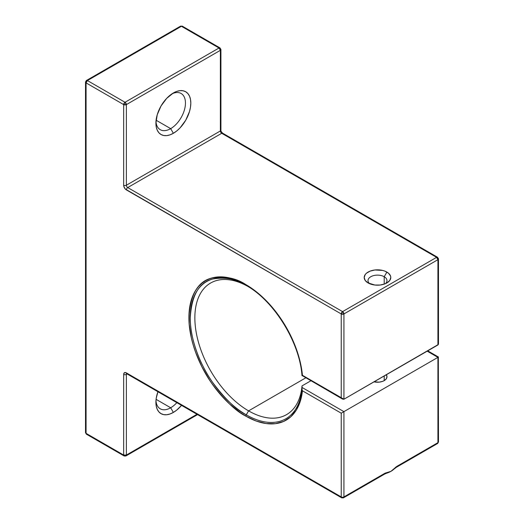 <?xml version="1.0" encoding="UTF-8"?>
<svg xmlns="http://www.w3.org/2000/svg" width="524" height="524" viewBox="0 0 524 524"><rect width="100%" height="100%" fill="white"/><g stroke="black" fill="none" stroke-linecap="round" stroke-linejoin="round"><path stroke-width="0.79" d="M302.446 375.295L341.235 397.683L342.578 399.105L343.921 399.236L342.578 399.105L341.235 397.683L302.446 375.295L341.235 397.683L341.235 313.948L125.334 189.066L123.88 186.544L123.677 185.241L123.677 104.603L86.074 82.897L86.074 433.355L123.677 455.061L123.677 374.424L123.88 373.357L125.334 372.518L341.235 496.929L341.235 413.194L302.446 390.799L300.304 401.227L296.374 409.991L290.781 416.79L283.713 421.401L275.401 423.68L266.12 423.556L256.171 421.021L245.887 416.161A1.899 1.094 -60 0 1 246.28 414.838C236.54 410.082 225.34 399.301 212.672 382.5C200.646 365.634 190.048 339.65 190.264 317.826C191.614 295.339 199.081 282.403 212.672 279.017C225.34 276.849 236.54 279.004 246.28 285.488A1.899 1.094 120 0 1 245.887 284.617A1.899 1.094 120 0 0 246.28 285.488C273.967 300.724 299.761 342.427 301.988 375.669L302.44 375.295A80.552 46.505 -120 0 0 245.887 284.617C235.983 278.021 224.593 275.834 211.709 278.041C197.882 281.48 190.291 294.639 188.922 317.505C188.699 339.703 199.474 366.119 211.709 383.273C224.593 400.362 235.983 411.32 245.887 416.161L240.3 412.624L229.348 403.781L219.032 392.895L214.237 386.804L209.751 380.372L201.851 366.695L195.649 352.39L193.258 345.178L191.378 338.013L189.197 324.107L189.197 311.217L191.378 299.826L193.258 294.835L195.649 290.381L198.524 286.504L201.851 283.242L205.611 280.628L209.751 278.683L214.237 277.432L219.032 276.882L224.089 277.039L229.348 277.903L240.3 281.709L245.887 284.617L256.171 291.639L266.12 300.586L275.401 311.177L283.713 323.059L290.781 335.832L296.374 349.089L300.304 362.385L302.446 375.295A80.552 46.505 -120 0 0 245.887 284.617A1.899 1.094 120 0 0 246.28 285.488L248.573 286.811M247.433 286.169A75.967 43.859 -120 0 0 194.856 318.481A75.967 43.859 -120 0 0 248.573 410.868L305.761 377.85L248.573 410.868A75.967 43.859 -120 0 1 198.943 343.921A75.967 43.859 -120 0 1 210.589 283.045A75.967 43.859 -120 0 1 247.433 286.169A75.967 43.859 -120 0 0 194.856 318.481A75.967 43.859 -120 0 0 248.573 410.868L246.28 414.838A79.209 45.732 60 0 1 190.264 317.826A79.209 45.732 60 0 1 246.28 285.488A79.209 45.732 60 0 0 190.264 317.826A79.209 45.732 60 0 0 246.28 414.838L248.573 410.868A75.967 43.859 -120 0 0 302.021 385.9L301.988 388.985A79.209 45.732 60 0 1 246.28 414.838A1.899 1.094 -60 0 0 245.887 416.161A1.899 1.094 -60 0 1 246.28 414.838A79.209 45.732 60 0 0 301.988 388.985A79.209 45.732 60 0 1 246.28 414.838L248.573 410.868A75.967 43.859 -120 0 0 286.556 414.628A75.967 43.859 -120 0 0 302.021 385.9L302.099 389.921L302.027 387.452L343.921 411.641L437.926 357.368L437.926 442.656L396.779 466.412L390.924 471.345L385.068 473.172L343.921 496.929L343.921 411.641L438.483 357.047L437.926 357.368L437.926 442.656A1.899 1.094 0 0 0 438.483 441.883L438.339 357.132M173.365 133.293L170.68 128.642L173.365 133.293A24.687 14.253 120 0 1 155.91 123.212A24.687 14.253 120 0 1 173.365 92.971A24.687 14.253 -60 0 1 190.821 103.051A24.687 14.253 -60 0 1 173.365 133.293A24.687 14.253 120 0 1 155.91 123.212A24.687 14.253 120 0 1 173.365 92.971L166.684 98.368L161.019 106.005L157.239 114.73L155.91 123.212L156.244 126.952L157.239 130.162L158.851 132.716L161.019 134.517L163.665 135.493L166.684 135.618L169.959 134.871L173.365 133.293L176.771 130.941L180.046 127.902L185.712 120.258L189.498 111.533L190.487 107.178L190.821 103.051L190.487 99.311L189.498 96.108L187.88 93.554L185.712 91.752L183.066 90.77L180.046 90.652L176.771 91.392L173.365 92.971A24.687 14.253 -60 0 1 190.821 103.051A24.687 14.253 -60 0 1 173.365 133.293L170.68 128.642A20.895 12.059 120 0 0 185.437 103.804A20.895 12.059 120 0 0 171.964 93.848A20.895 12.059 120 0 1 181.127 93.488A20.895 12.059 120 0 1 184.33 110.23A20.895 12.059 120 0 1 170.68 128.642L156.087 120.219L170.68 128.642A20.895 12.059 -60 0 1 160.233 129.677A20.895 12.059 -60 0 1 155.962 121.561A20.895 12.059 -60 0 0 170.68 128.642A20.895 12.059 120 0 0 185.437 103.804A20.895 12.059 120 0 0 171.964 93.848M181.527 405.366A24.687 14.253 -60 0 1 173.365 412.421A24.687 14.253 120 0 1 155.91 402.34A24.687 14.253 120 0 1 157.934 391.742L156.244 398.214L155.91 402.34L156.244 406.08L157.239 409.29L158.851 411.838L161.019 413.639L163.665 414.622L166.684 414.739L169.959 413.999L173.365 412.421L176.771 410.063L181.527 405.366A24.687 14.253 -60 0 1 173.365 412.421L170.68 407.77A20.895 12.059 120 0 0 176.837 402.661A20.895 12.059 120 0 1 170.68 407.77L156.087 399.34L170.68 407.77A20.895 12.059 -60 0 1 160.233 408.799A20.895 12.059 -60 0 1 155.962 400.69A20.895 12.059 -60 0 0 170.68 407.77A20.895 12.059 120 0 0 176.837 402.661M386.895 272.08L384.21 276.731L386.895 272.08A13.297 7.677 0 0 1 386.895 282.934A13.297 7.677 0 0 1 368.09 282.934A13.297 7.677 180 0 1 368.09 272.08A13.297 7.677 180 0 1 386.895 272.08A13.297 7.677 0 0 1 386.895 282.934L386.895 282.934A13.297 7.677 0 0 1 368.09 282.934L374.902 285.036L380.09 285.036L384.878 283.89L386.895 282.934L389.777 280.445L390.786 277.504L390.531 276.01L388.546 273.24L384.878 271.124L382.579 270.417L374.902 269.978L370.108 271.124L366.44 273.24L365.208 274.569L364.2 277.504L365.208 280.445L368.09 282.934A13.297 7.677 180 0 1 368.09 272.08A13.297 7.677 180 0 1 386.895 272.08L384.21 276.731A9.498 5.482 0 0 0 371.424 276.39A9.498 5.482 0 0 0 369.662 283.707A9.498 5.482 0 0 1 367.999 280.609A9.498 5.482 0 0 1 373.861 275.545A9.498 5.482 0 0 1 384.21 276.731L384.21 284.132L384.21 276.731A9.498 5.482 180 0 1 386.987 280.609A9.498 5.482 180 0 1 385.323 283.707A9.498 5.482 180 0 0 384.21 276.731A9.498 5.482 0 0 0 371.424 276.39A9.498 5.482 0 0 0 369.662 283.707M373.861 381.819L379.343 382.127L382.769 381.308L384.21 380.627L384.21 375.977L384.21 380.627L386.267 378.852L386.987 376.749A9.498 5.482 180 0 1 374.025 381.852A9.498 5.482 180 0 0 384.21 380.627A9.498 5.482 180 0 0 386.332 374.752A9.498 5.482 180 0 1 386.987 376.749L386.267 374.653M343.921 399.236L343.921 313.948A1.899 1.094 180 0 1 341.235 313.948L343.921 313.948L437.926 259.675A1.899 1.094 -120 0 0 436.584 257.349L342.578 311.623L127.705 187.566L221.711 133.293L436.584 257.349L437.926 259.675L437.926 344.962L438.339 344.491L343.921 399.236L343.921 313.948L437.926 259.675L437.926 344.962L343.921 399.236L343.921 313.948L437.926 259.675L437.926 344.962L343.921 399.236L341.235 397.683L341.235 313.948L126.363 189.891A3.799 2.194 60 0 1 123.677 185.241A1.899 1.094 0 0 0 126.363 185.241L126.363 104.603L220.368 50.33A1.899 1.094 -120 0 0 219.025 48.005L125.02 102.278L87.416 80.565L181.422 26.292L219.025 48.005L125.02 102.278L123.677 104.603L126.363 104.603L220.368 50.33L220.368 130.967L126.363 185.241L126.363 104.603L125.02 102.278L87.416 80.565A1.899 1.094 120 0 0 86.074 82.897L87.416 80.565L86.467 80.473A1.899 1.094 -120 0 0 86.074 81.344A1.899 1.094 0 0 0 85.517 82.117L86.074 82.897L86.074 433.355L85.517 432.582A1.899 1.094 0 0 0 86.074 433.355L123.677 455.061L124.07 455.932A1.899 1.094 -60 0 1 123.677 455.061L123.677 374.424A3.799 2.194 60 0 1 126.363 372.878A1.899 1.094 120 0 0 126.756 373.743A1.899 1.094 120 0 0 127.705 373.651A1.899 1.094 120 0 1 126.363 372.878L341.235 496.929A1.899 1.094 0 0 0 343.921 496.929L343.921 411.641L302.027 387.452L302.021 385.9L310.863 380.791M197.541 414.615L125.97 455.932L124.07 455.932A1.899 1.094 -60 0 0 125.02 455.841A1.899 1.094 -120 0 0 125.97 455.932L126.363 455.061L196.985 414.288L126.363 455.061L126.363 374.424L127.149 373.972L126.363 374.424A1.899 1.094 180 0 1 123.677 374.424A3.799 2.194 60 0 1 126.363 372.878A1.899 1.094 120 0 0 126.756 373.743L341.628 497.8A1.899 1.094 120 0 0 342.578 497.708A1.899 1.094 60 0 0 343.528 497.8L384.675 474.043L383.725 473.951A1.899 1.094 60 0 0 385.068 473.172L384.675 474.043A1.899 1.094 60 0 0 385.068 473.172L343.921 496.929A1.899 1.094 60 0 1 343.528 497.8A1.899 1.094 60 0 0 343.921 496.929L343.921 411.641L343.305 411.995L437.926 357.368L437.926 442.656A1.899 1.094 60 0 1 437.533 443.527A1.899 1.094 60 0 1 436.584 443.435A1.899 1.094 60 0 0 437.926 442.656A1.899 1.094 0 0 0 438.483 441.883L437.533 443.527A1.899 1.094 60 0 0 437.926 442.656L396.779 466.412A1.899 1.094 60 0 1 396.386 467.284L396.779 466.412L390.924 471.345A18.995 10.965 0 0 0 393.465 469.524L396.38 467.284L437.533 443.527M427.184 351.165L437.926 357.368M384.675 474.043L390.924 471.345A18.995 10.965 0 0 1 384.983 473.67A18.995 10.965 0 0 0 390.924 471.345L385.068 473.172L343.921 496.929A1.899 1.094 60 0 1 342.578 497.708A1.899 1.094 120 0 1 341.235 496.929L341.235 413.194L343.305 411.995L341.235 413.194L302.446 390.799A80.552 46.505 60 0 1 245.887 416.161A80.552 46.505 -120 0 1 188.922 317.505A80.552 46.505 -120 0 1 245.887 284.617M157.934 391.742A24.687 14.253 120 0 0 173.365 412.421L170.68 407.77L156.087 399.34M341.235 397.683L341.235 313.948A1.899 1.094 -60 0 1 342.578 311.623L341.235 313.948L126.363 189.891A3.799 2.194 60 0 1 123.677 185.241L123.677 104.603A1.899 1.094 0 0 0 126.363 104.603A1.899 1.094 -120 0 0 125.02 102.278A1.899 1.094 120 0 0 123.677 104.603L86.074 82.897L86.074 433.355L123.677 455.061L123.677 374.424A1.899 1.094 180 0 0 126.363 374.424A1.899 1.094 60 0 1 126.612 373.671A1.899 1.094 60 0 0 126.363 374.424L127.149 373.972M182.765 27.071A1.899 1.094 120 0 0 181.422 26.292A1.899 1.094 -120 0 0 180.472 26.2L181.422 26.292L87.416 80.565A1.899 1.094 -120 0 0 86.467 80.473L85.517 82.117A1.899 1.094 0 0 0 86.074 82.897L123.677 104.603A1.899 1.094 0 0 0 126.363 104.603A1.899 1.094 -120 0 0 125.02 102.278L87.416 80.565L181.422 26.292L182.372 26.2A1.899 1.094 120 0 0 181.422 26.292L219.025 48.005L220.368 50.33A1.899 1.094 0 0 0 220.925 49.557L219.975 47.907L219.025 48.005L125.02 102.278A1.899 1.094 120 0 0 123.677 104.603L123.677 185.241A1.899 1.094 0 0 0 126.363 185.241L126.363 104.603L220.368 50.33L220.925 49.557A1.899 1.094 0 0 0 220.368 48.778A1.899 1.094 0 0 1 220.368 50.33L220.368 130.967A1.899 1.094 -120 0 0 221.711 133.293A1.899 1.094 -60 0 1 222.661 133.201A1.899 1.094 -60 0 0 221.711 133.293L436.584 257.349L342.578 311.623L127.705 187.566A1.899 1.094 60 0 1 126.363 185.241A1.899 1.094 60 0 0 127.705 187.566L221.711 133.293L436.584 257.349A1.899 1.094 -60 0 1 437.533 257.251L436.584 257.349L342.578 311.623L127.705 187.566L221.711 133.293A1.899 1.094 -60 0 1 223.054 134.065M126.363 189.891A1.899 1.094 -60 0 1 127.705 187.566A1.899 1.094 -60 0 0 126.363 189.891A1.899 1.094 -60 0 1 127.705 187.566A1.899 1.094 60 0 1 126.363 185.241L220.368 130.967A1.899 1.094 0 0 0 220.925 130.194L220.925 49.557M86.467 80.473L180.472 26.2L182.372 26.2L219.975 47.907A1.899 1.094 120 0 0 219.025 48.005L181.422 26.292A1.899 1.094 -120 0 0 180.079 27.071M126.363 372.878L341.235 496.929L341.235 413.194L302.446 390.799L302.099 389.921M343.921 313.948L342.578 311.623A1.899 1.094 -120 0 1 343.921 313.948A1.899 1.094 180 0 1 341.235 313.948A1.899 1.094 -60 0 1 342.578 311.623A1.899 1.094 -120 0 1 343.921 313.948M219.975 47.907A1.899 1.094 120 0 0 219.025 48.005A1.899 1.094 -120 0 1 220.368 50.33L220.368 130.967A1.899 1.094 0 0 0 220.925 130.194C220.656 130.745 221.233 131.747 222.661 133.201L437.533 257.251A1.899 1.094 -60 0 0 436.584 257.349A1.899 1.094 -120 0 1 437.926 259.675L438.483 258.895A1.899 1.094 0 0 0 437.926 258.122A1.899 1.094 0 0 1 437.926 259.675A1.899 1.094 0 0 0 438.483 258.895L437.533 257.251M220.368 129.415A1.899 1.094 0 0 1 220.368 130.967A1.899 1.094 -120 0 0 221.711 133.293A1.899 1.094 -120 0 1 220.368 130.967L126.363 185.241A1.899 1.094 0 0 1 123.677 185.241M86.074 431.802A1.899 1.094 0 0 0 86.074 433.355A1.899 1.094 -60 0 0 87.416 434.127L86.467 434.226L86.074 433.355A1.899 1.094 -60 0 0 86.467 434.226L85.517 432.582L85.517 82.117M125.97 455.932A1.899 1.094 -120 0 0 126.363 455.061L123.677 455.061A1.899 1.094 180 0 0 126.363 455.061L126.363 374.424A1.899 1.094 180 0 1 123.677 374.424M341.628 497.8A1.899 1.094 120 0 1 341.235 496.929A1.899 1.094 0 0 0 343.921 496.929A1.899 1.094 0 0 1 341.235 496.929A1.899 1.094 120 0 0 341.628 497.8L343.528 497.8M438.339 344.491L438.483 343.731L438.339 344.491M438.162 342.329L438.339 342.807M437.926 441.103A1.899 1.094 0 0 1 437.926 442.656L396.779 466.412L390.924 471.345L393.452 469.537A18.995 10.965 0 0 1 390.924 471.345L385.068 473.172M342.578 399.105L302.099 375.551M305.761 377.85L248.573 410.868A75.967 43.859 -120 0 0 302.021 385.9M173.365 412.421L170.68 407.77A20.895 12.059 -60 0 1 155.962 400.69M385.323 283.707A9.498 5.482 180 0 0 384.21 276.731L384.21 284.132M155.962 121.561A20.895 12.059 -60 0 0 170.68 128.642L156.087 120.219M384.21 375.977L384.21 380.627M302.446 390.799A80.552 46.505 60 0 1 245.887 416.161M196.985 414.288L126.363 455.061L126.363 374.424A1.899 1.094 60 0 1 126.612 373.671M341.235 413.194L343.921 411.641L302.027 387.452M87.416 80.565A1.899 1.094 120 0 0 86.074 82.897A1.899 1.094 0 0 1 86.074 81.344A1.899 1.094 -120 0 1 87.416 80.565M125.02 455.841A1.899 1.094 -60 0 1 123.677 455.061A1.899 1.094 180 0 0 126.363 455.061A1.899 1.094 -120 0 1 125.02 455.841M437.926 344.962L437.926 341.858M396.779 466.412A1.899 1.094 60 0 1 395.528 467.244M124.07 455.932L86.467 434.226M438.483 343.731L438.483 258.895M438.483 357.047L427.741 350.844"/></g></svg>
